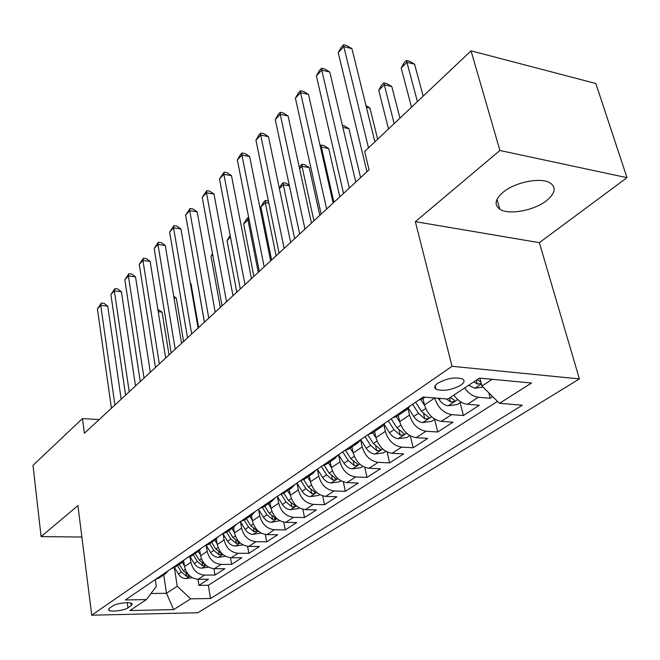 <?xml version="1.0" encoding="UTF-8"?>
<svg xmlns="http://www.w3.org/2000/svg" width="660" height="660" viewBox="0 0 660 660"><rect width="100%" height="100%" fill="white"/><g stroke="black" fill="none" stroke-linecap="round" stroke-linejoin="round"><path stroke-width="0.99" d="M503.126 192.217C495.082 199.262 493.977 204.913 499.793 209.179C508.662 215.292 534.08 210.623 546.587 200.59C555.357 193.289 556.504 187.39 550.036 182.869C540.788 177.02 514.998 182.16 503.126 192.217M437.869 383.163C434.412 385.679 433.818 387.709 436.07 389.251C443.173 391.504 451.399 390.159 460.746 385.225C464.368 382.651 464.986 380.572 462.594 378.98C455.342 376.802 447.101 378.205 437.869 383.163M627 177.68L499.909 150.488L415.346 221.653L539.352 242.665L627 177.68L595.84 83.515L471.05 50.828L364.642 151.519L369.064 169.785L84.381 433.273L82.45 418.564L33 465.358L41.093 536.605L81.881 537.034M539.352 242.665L579.389 378.923L197.901 612.736L91.74 615.186L452.034 366.292L579.389 378.923M183.645 560.81L184.552 566.577C186.475 574.332 190.979 578.572 198.082 579.298L208.494 579.216L198.932 585.354L197.967 579.298M190.039 556.809L190.905 562.303C192.852 570.1 197.398 574.373 204.526 575.116L214.978 575.05L213.931 568.722M214.978 575.05L224.878 568.697L214.36 568.73C207.182 567.955 202.595 563.64 200.607 555.769L199.7 550.176M216.323 539.047L217.247 544.558C219.31 552.552 223.971 556.957 231.231 557.774L241.857 557.791L231.602 564.382L230.464 557.741M233.549 527.398L234.506 532.933C236.651 541.052 241.387 545.539 248.729 546.406L259.462 546.48L248.828 553.319L247.591 546.34M251.41 515.245L252.425 520.864C254.644 529.114 259.462 533.692 266.887 534.616L277.736 534.748L266.689 541.843L265.345 534.485M269.965 502.631L271.029 508.34C273.331 516.714 278.239 521.384 285.739 522.365L296.703 522.563L285.236 529.931L283.767 522.151M289.245 489.522L290.367 495.313C292.76 503.819 297.751 508.596 305.341 509.635L316.412 509.908L304.499 517.564L302.874 509.305M309.301 475.885L310.48 481.767C312.964 490.413 318.046 495.297 325.726 496.394L336.905 496.741L324.514 504.702L322.732 495.907M330.173 461.686L331.411 467.668C334.001 476.462 339.182 481.445 346.937 482.617L358.24 483.046L345.337 491.329L343.357 481.915M351.912 446.903L353.224 452.974C355.921 461.917 361.193 467.016 369.039 468.262L380.449 468.781L367.01 477.411L364.807 467.288M374.583 431.483L375.969 437.662C378.782 446.754 384.153 451.968 392.089 453.296L403.606 453.907L389.598 462.907L387.123 451.976M398.244 415.396L399.704 421.674C402.633 430.93 408.111 436.26 416.138 437.671L427.762 438.388L413.143 447.777L410.355 435.905M422.953 398.599L424.495 404.976C427.556 414.397 433.15 419.851 441.251 421.361L452.991 422.185L437.72 431.995L434.635 419.339M453.874 395.109C457.817 400.595 462.371 403.664 467.519 404.299L479.358 405.257L463.394 415.503L460.135 402.641M127.974 607.827L131.241 605.641L132.19 603.834C131.068 601.499 116.498 603.108 112.678 606.004L109.461 608.207L108.562 609.931C109.659 612.274 124.096 610.698 127.974 607.827L127.273 602.695M163.721 574.876L166.477 593.29L177.226 586.229L190.682 598.843L210.507 598.513L522.34 405.199L499.488 403.318L531.539 383.023L479.449 378.097L447.917 399.069L423.225 397.031L125.383 599.94L146.38 599.585L156.313 586.459L155.298 579.562M190.682 598.843L173.671 609.617L129.888 610.549L146.38 599.585M434.692 397.98L424.495 404.976M407.979 408.697L409.489 415.082L399.704 421.674M383.848 424.776L385.341 431.351L375.969 437.662M360.673 439.931L362.208 446.927L353.224 452.974M338.53 454.732L340.032 461.868L331.411 467.668M340.849 480.769L339.19 481.858L330.899 483.013C327.624 482.674 324.868 480.843 322.625 477.518L317.344 469.161L318.747 476.198L310.48 481.767M296.975 483.103L298.312 489.959L290.367 495.313M277.414 496.543L278.677 503.192L271.029 508.34M258.604 509.47L259.784 515.914L252.425 520.864M240.496 521.903L241.593 528.157L234.506 532.933M223.047 533.882L224.078 539.954L217.247 544.558M206.242 545.548L207.19 551.331L200.607 555.769M198.932 585.354L208.354 585.255L497.541 401.395M464.632 387.956C468.616 393.492 473.187 396.594 478.36 397.254L490.248 398.26L492.731 396.668M463.394 415.503L451.613 414.628C443.479 413.086 437.844 407.575 434.726 398.087M437.72 431.995L426.046 431.236C417.995 429.784 412.475 424.405 409.489 415.082M413.143 447.777L401.585 447.125C393.616 445.764 388.195 440.509 385.341 431.351M389.598 462.907L378.147 462.346C370.26 461.068 364.947 455.928 362.208 446.927M367.01 477.411L355.674 476.949C347.878 475.744 342.664 470.72 340.032 461.868M345.337 491.329L334.108 490.949C326.395 489.819 321.28 484.902 318.747 476.198M324.514 504.702L313.393 504.405C305.77 503.341 300.745 498.523 298.312 489.959M304.499 517.564L293.486 517.333C285.953 516.334 281.012 511.615 278.677 503.192M285.236 529.931L274.337 529.774C266.887 528.825 262.036 524.205 259.784 515.914M266.689 541.843L255.907 541.744C248.539 540.854 243.763 536.324 241.593 528.157M248.828 553.319L238.153 553.278C230.86 552.437 226.174 547.998 224.078 539.954M231.602 564.382L221.034 564.391C213.823 563.607 209.212 559.251 207.19 551.331M161.642 575.231L165.429 573.721L168.308 570.694M155.389 579.496L159.151 577.987L165.429 573.721M174.372 567.6L177.226 586.229M499.909 150.488L471.05 50.828M415.346 221.653L452.034 366.292M91.74 615.186L77.913 505.618L41.093 536.605M99.165 419.587L82.45 418.564M150.975 593.513L166.477 593.29L173.671 609.617M479.878 378.139L481.948 386.042L492.212 379.302M208.354 585.255L210.507 598.513M490.248 398.26L488.804 392.799M171.204 568.722L175.007 567.212L181.508 562.782L177.697 564.3M184.404 559.73L181.508 562.782M187.613 557.552L191.441 556.034L198.19 551.438L194.345 552.956M201.094 548.361L198.19 551.438M204.633 545.952L208.502 544.434L215.507 539.665L211.629 541.183M218.427 536.555L215.507 539.665M222.313 533.907L226.215 532.381L233.491 527.431L229.581 528.957M236.42 524.296L233.491 527.431M240.694 521.384L244.621 519.865L252.194 514.717L248.251 516.236M255.131 511.549L252.194 514.717M259.809 508.365L263.769 506.847L271.648 501.493L267.671 503.002M274.593 498.292L271.648 501.493M279.708 494.81L283.701 493.292L291.901 487.715L287.892 489.225M294.847 484.489L291.901 487.715M300.44 480.686L304.458 479.177L313.005 473.36L308.971 474.87M315.959 470.11L313.005 473.36M322.047 465.96L326.098 464.459L335.016 458.395L330.957 459.896M337.969 455.111L335.016 458.395M344.611 450.59L348.686 449.097L357.992 442.769L353.909 444.254M360.946 439.461L357.992 442.769M368.173 434.544L372.273 433.059L382.008 426.442L377.891 427.919M384.953 423.109L382.008 426.442M392.807 417.755L396.932 416.287L407.113 409.365L402.979 410.825M410.05 406.007L407.113 409.365M418.597 400.191L422.746 398.739L425.023 397.18M499.488 403.318L481.948 386.042M121.176 399.217L107.729 306.116L100.749 305.341L114.914 405.009M97.424 308.88L101.343 303.08L100.749 305.341L97.424 308.88L111.416 408.251M101.343 303.08L104.131 303.394L107.729 306.116M184.429 565.785L182.251 562.229M192.184 577.698L185.806 578.639C182.804 578.473 180.362 576.947 178.464 574.068L174.479 567.534M169.034 354.923L162.088 312.114L158.227 311.685M188.983 575.248L183.298 570.826L179.297 564.284M177.433 565.554L181.426 572.088L186.582 576.304L189.527 575.776M157.856 309.375L162.088 312.114M135.498 385.96L121.399 291.703L114.345 290.878L129.212 391.784M110.905 294.541L114.898 288.626L114.345 290.878L110.905 294.541L125.59 395.134M114.898 288.626L117.711 288.964L121.399 291.703M150.323 372.24L135.523 276.812L128.395 275.921L144.004 378.089M124.839 279.708L128.906 273.685L128.395 275.921L124.839 279.708L140.258 381.562M128.906 273.685L131.752 274.048L135.523 276.812M165.676 358.025L150.133 261.401L142.931 260.452L159.324 363.908M139.252 264.371L143.401 258.233L142.931 260.452L139.252 264.371L155.446 367.504M143.401 258.233L146.281 258.613L150.133 261.401M181.591 343.299L165.264 245.454L157.979 244.439L175.205 349.206M154.168 248.49L158.408 242.228L157.979 244.439L154.168 248.49L171.188 352.935M158.408 242.228L161.312 242.641L165.264 245.454M200.492 555.027L198.256 551.397M208.552 567.163L201.696 568.169C198.66 567.988 196.177 566.428 194.246 563.491L190.13 556.768M183.571 341.467L176.311 298.147L174.009 297.883M193.24 554.804L197.315 561.445L202.546 565.744L205.532 565.001L199.254 560.142L195.179 553.492M173.745 296.274L176.311 298.147M217.14 543.889L214.822 540.128M225.514 556.248L218.163 557.32C215.094 557.114 212.57 555.522 210.606 552.544L206.291 545.531M198.602 327.558L191.004 283.726L190.402 283.651M209.624 543.667L213.782 550.415L219.095 554.804L222.148 554.012L215.795 549.062L211.629 542.306M190.336 283.239L191.004 283.726M234.407 532.339L231.998 528.445M243.004 544.863L235.224 546.067C232.122 545.853 229.573 544.219 227.56 541.183L222.981 533.775M226.603 532.117L230.851 538.981L236.255 543.461L239.374 542.627L232.939 537.578L228.682 530.706M195.575 271.631L204.377 322.212M252.334 520.361L249.826 516.326M261.088 533.016L252.928 534.402C249.793 534.163 247.203 532.496 245.149 529.411L240.322 521.631M244.216 520.121L248.564 527.117L254.059 531.688L257.243 530.805L250.734 525.665L246.386 518.661M212.693 254.686L211.01 256.344L220.3 307.469M211.01 256.344L212.52 253.721M198.091 328.036L180.931 228.938L173.563 227.849L191.68 333.96M169.62 232.048L173.943 225.662L173.563 227.849L169.62 232.048L187.506 337.829M173.943 225.662L176.888 226.099L180.931 228.938M270.947 507.919L268.339 503.737M279.873 520.715L271.31 522.291C268.141 522.027 265.51 520.327 263.406 517.176L258.481 509.264M262.457 507.581L266.962 514.8L272.539 519.469L275.806 518.529L269.214 513.29L264.767 506.162M230.472 237.08L227.056 240.454L236.791 292.207M227.056 240.454L230.15 235.397M215.201 312.188L197.167 211.819L189.725 210.647L208.774 318.145M185.633 215.011L190.047 208.494L189.725 210.647L185.633 215.011L204.443 322.154M190.047 208.494L193.025 208.964L197.167 211.819M290.301 495L287.578 490.652M299.401 507.919L298.411 508.571L290.4 509.702C287.199 509.421 284.526 507.68 282.381 504.471L277.34 496.419M281.325 494.439L286.069 502.004L291.745 506.773C293.972 507.029 295.086 506.69 295.086 505.774L288.412 500.437L283.866 493.177M258.241 272.349L247.912 219.805L243.672 224.004L253.877 276.391M249.183 220.003L247.912 219.805L248.028 217.668L248.746 217.775M243.672 224.004L246.328 219.351L248.028 217.668M232.98 295.738L214.005 194.065L206.481 192.819L226.528 301.711M202.232 197.34L206.753 190.682L206.481 192.819L202.232 197.34L222.024 305.877M206.753 190.682L209.756 191.185L214.005 194.065M310.439 481.561L307.585 477.048M319.712 494.62L318.4 495.478L310.25 496.625C307.007 496.312 304.293 494.53 302.107 491.263L296.95 483.062M300.861 480.62L305.943 488.697L311.718 493.573C314.02 493.829 315.158 493.474 315.134 492.5L308.377 487.063L303.699 479.63M276.119 255.808L265.279 202.603L260.882 206.959L271.59 260.007M268.859 203.206L265.279 202.603L265.328 200.492L268.438 201.143M260.882 206.959L263.571 202.24L265.328 200.492M251.452 278.644L231.478 175.642L223.872 174.306L244.984 284.633M219.466 179L224.078 172.202L223.872 174.306L219.466 179L240.298 288.964M224.078 172.202L227.114 172.738L231.478 175.642M331.394 467.585L328.416 462.883M321.313 466.463L326.617 474.845L332.491 479.828C334.876 480.101 336.047 479.721 335.998 478.698L329.159 473.146L324.258 465.407M294.665 238.648L283.288 184.775L279.378 188.644M289.41 185.856L283.288 184.775L283.264 182.688L286.143 183.2L289.286 185.262M279.304 188.273L281.44 184.503L283.264 182.688M270.649 260.865L249.628 156.519L241.939 155.083L264.173 266.863M237.352 159.959L240.248 154.968L242.08 153.013L241.939 155.083L237.352 159.959L259.306 271.375M242.08 153.013L245.149 153.59L249.628 156.519M353.24 453.04L350.113 448.132M362.876 466.348L360.847 467.676L352.399 468.839C349.09 468.476 346.286 466.603 343.992 463.213L338.588 454.69M319.811 215.374L309.235 167.632L301.966 166.279L299.582 168.638M342.721 451.877L348.158 460.424L354.131 465.523C356.606 465.795 357.802 465.391 357.72 464.31L350.798 458.651L345.568 450.425M313.912 220.828L301.966 166.279L301.876 164.225L304.78 164.769L309.235 167.632M299.293 167.318L301.876 164.225M290.639 242.368L268.48 136.636L260.708 135.102L284.147 248.374M255.948 140.167L258.877 135.102L260.783 133.072L260.708 135.102L255.948 140.167L279.081 253.069M260.783 133.072L263.885 133.683L268.48 136.636M376.018 437.877L372.735 432.745M385.844 451.3L383.402 452.9L374.806 454.072C371.456 453.676 368.61 451.754 366.267 448.297L360.797 439.725M339.809 196.862L328.705 148.525L321.362 147.073L320.62 147.807M365.038 436.672L370.606 445.393L376.687 450.607C379.252 450.895 380.474 450.458 380.366 449.311L373.362 443.545L367.777 434.808M333.919 202.315L321.362 147.073L321.197 145.051L324.126 145.637L328.705 148.525M320.215 146.025L321.197 145.051M311.454 223.105L288.09 115.962L280.236 114.32L304.961 229.111M275.286 119.592L278.248 114.444L280.228 112.332L280.236 114.32L275.286 119.592L299.681 234.003M280.228 112.332L283.363 112.992L288.09 115.962M399.795 422.07L396.313 416.666M409.819 435.6L406.939 437.489L398.17 438.669C394.796 438.24 391.9 436.268 389.499 432.737L384.145 424.396M360.599 177.614L348.925 128.667L342.862 127.396M388.311 420.816L394.028 429.709L400.216 435.055C402.88 435.344 404.143 434.874 403.994 433.661L396.899 427.779L391.174 418.869M342.383 125.375L344.223 125.755L348.925 128.667M333.151 203.024L308.509 94.438L300.564 92.68L326.659 209.03M295.408 98.175L298.411 92.944L300.473 90.742L300.564 92.68L295.408 98.175L321.148 214.129M300.473 90.742L303.641 91.451L308.509 94.438M424.652 405.578L420.841 399.696M434.858 419.199L431.5 421.393L422.573 422.59C419.158 422.128 416.212 420.098 413.746 416.493L408.441 408.268M377.668 139.194L369.947 108.025L366.374 107.233M412.624 404.258L418.481 413.333L424.792 418.811C427.556 419.1 428.852 418.605 428.662 417.318L421.484 411.312L415.61 402.221M365.978 105.617L369.947 108.025M355.789 182.069L329.769 72.022L321.742 70.141L349.305 188.067M316.363 75.867L319.415 70.546L321.56 68.26L321.742 70.141L316.363 75.867L343.555 193.396M321.56 68.26L324.761 69.011L329.769 72.022M461.035 402.047L457.165 404.588L448.066 405.784C444.609 405.289 441.622 403.202 439.098 399.523L438.281 398.277M399.952 118.115L391.817 86.551L384.268 84.777L378.733 90.255L388.501 128.947M446.242 398.929L450.466 401.833C453.354 402.13 454.674 401.593 454.443 400.232L450.186 397.559M394.16 123.585L383.831 82.888L386.851 83.597L391.817 86.551M378.733 90.255L381.628 85.082L383.831 82.888M374.905 141.809L351.937 48.65L343.827 46.637L368.503 147.873M338.217 52.61L341.302 47.206L343.546 44.814L343.827 46.637L338.217 52.61L366.952 171.74M343.546 44.814L346.78 45.622L351.937 48.65M483.046 387.123L474.73 388.212L468.649 385.283M423.159 96.145L414.596 64.185L406.972 62.296L401.206 68.005L411.493 107.184M480.884 382L477.139 379.632M473.839 381.826L477.337 384.07L481.272 383.476M417.4 101.599L406.436 60.464L409.48 61.215L414.596 64.185M401.206 68.005L404.135 62.741L406.436 60.464M190.905 562.303L184.552 566.577M204.526 575.116L198.082 579.298M478.36 397.254L467.519 404.299M451.613 414.628L441.251 421.361M426.046 431.236L416.138 437.671M401.585 447.125L392.089 453.296M378.147 462.346L369.039 468.262M355.674 476.949L346.937 482.617M334.108 490.949L325.726 496.394M313.393 504.405L305.341 509.635M293.486 517.333L285.739 522.365M274.337 529.774L266.887 534.616M255.907 541.744L248.729 546.406M238.153 553.278L231.231 557.774M221.034 564.391L214.36 568.73M130.886 603.1L131.241 605.641M185.988 578.614L189.857 576.064M183.298 570.826L185.311 569.481M178.464 574.068L181.426 572.088M186.211 573.928L186.582 576.304M201.886 568.144L206.035 565.405M199.254 560.142L201.391 558.715M194.246 563.491L197.315 561.445M202.142 563.244L202.546 565.744M218.353 557.296L222.791 554.367M215.795 549.062L218.056 547.553M210.606 552.544L213.782 550.415M218.658 552.172L219.095 554.804M235.422 546.043L240.182 542.908M232.939 537.578L235.348 535.969M227.56 541.183L230.851 538.981M235.777 540.688L236.255 543.461M253.126 534.377L258.225 531.011M250.734 525.665L253.291 523.957M245.149 529.411L248.564 527.117M253.531 528.767L254.059 531.688M271.507 522.258L276.961 518.661M269.214 513.29L271.928 511.475M263.406 517.176L266.962 514.8M271.969 516.384L272.539 519.469M290.598 509.677L296.439 505.824M288.412 500.437L291.299 498.498M282.381 504.471L286.069 502.004M291.118 503.497L291.745 506.773M310.456 496.592L316.701 492.476M308.377 487.063L311.446 485.009M302.107 491.263L305.943 488.697M311.025 490.099L311.718 493.573M331.105 482.98L337.796 478.574M329.159 473.146L332.425 470.959M322.625 477.518L326.617 474.845M331.733 476.14L332.491 479.828M352.613 468.814L359.774 464.095M350.798 458.651L354.272 456.324M343.992 463.213L348.158 460.424M353.29 461.587L354.131 465.523M375.02 454.047L382.685 448.99M373.362 443.545L377.058 441.07M366.267 448.297L370.606 445.393M375.754 446.399L376.687 450.607M398.392 438.644L406.601 433.232M396.899 427.779L400.843 425.139M389.499 432.737L394.028 429.709M399.176 430.543L400.216 435.055M422.796 422.557L431.59 416.765M421.484 411.312L425.683 408.507M413.746 416.493L418.481 413.333M423.621 413.952L424.792 418.811M448.288 405.76L457.718 399.548M439.098 399.523L440.665 398.475M449.51 398.005L450.466 401.833M474.961 388.179L481.396 383.938M476.322 380.176L477.337 384.07M497.013 199.369L499.793 209.179M435.204 385.721L436.07 389.251M108.471 609.271L108.562 609.931"/></g></svg>
